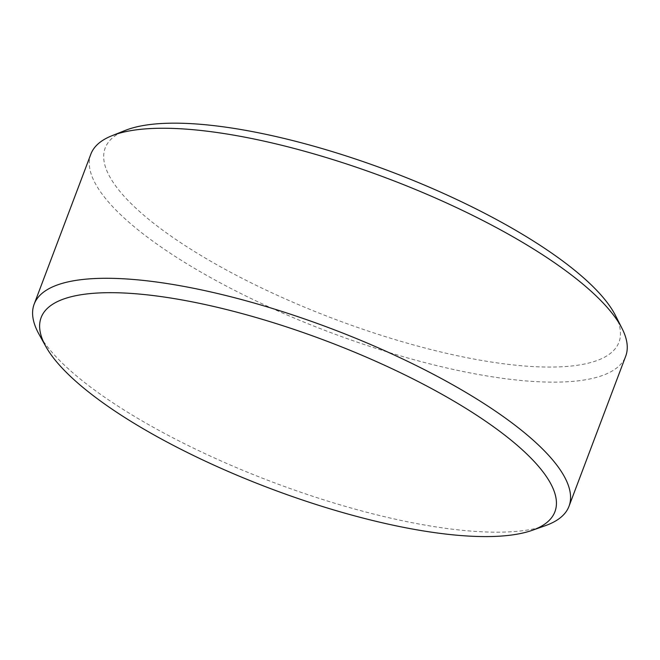 <?xml version="1.0" encoding="UTF-8"?>
<svg xmlns="http://www.w3.org/2000/svg" width="660" height="660" viewBox="0 0 660 660"><rect width="100%" height="100%" fill="white"/><g stroke="black" fill="none" stroke-linecap="round" stroke-linejoin="round"><path stroke-width="0.49" stroke-dasharray="3.3 2.47" d="M545.465 525.624A285.879 82.145 20.7 0 1 306.867 494.332A285.879 82.145 20.7 0 1 62.337 363.173A285.879 82.145 20.7 0 1 39.022 334.249M615.508 315.571A274.618 78.911 20.7 0 1 447.199 353.471A274.618 78.911 20.7 0 1 132.256 204.715A274.618 78.911 20.7 0 1 125.392 130.367M90.849 154.151A285.879 82.145 -159.3 0 0 119.031 213.139A285.879 82.145 -159.3 0 0 407.302 357.844A285.879 82.145 -159.3 0 0 625.688 356.251"/><path stroke-width="0.99" d="M527.86 455.037A274.634 78.919 -159.3 0 0 179.891 299.566A274.634 78.919 -159.3 0 0 45.796 346.442A274.634 78.919 -159.3 0 0 68.194 374.228A274.634 78.919 -159.3 0 0 416.155 529.699A274.634 78.919 -159.3 0 0 532.323 530.285A274.634 78.919 -159.3 0 0 527.86 455.037M45.796 346.442L39.022 334.249A285.879 82.145 20.7 0 1 34.155 304.186A285.879 82.145 20.7 0 1 252.549 302.593A285.879 82.145 20.7 0 1 540.82 447.29A285.879 82.145 20.7 0 1 569.003 506.286A285.879 82.145 20.7 0 1 545.465 525.624L532.323 530.285M111.878 135.754L125.392 130.367A274.618 78.911 20.7 0 1 354.082 158.548A274.618 78.911 20.7 0 1 591.904 285.524A274.618 78.911 20.7 0 1 615.508 315.571L622.083 328.54A285.879 82.145 -159.3 0 0 597.506 297.264A285.879 82.145 -159.3 0 0 349.948 165.082A285.879 82.145 -159.3 0 0 111.878 135.754A285.879 82.145 -159.3 0 0 90.849 154.151L34.155 304.186M569.003 506.286L625.688 356.251A285.879 82.145 -159.3 0 0 622.083 328.54"/></g></svg>
